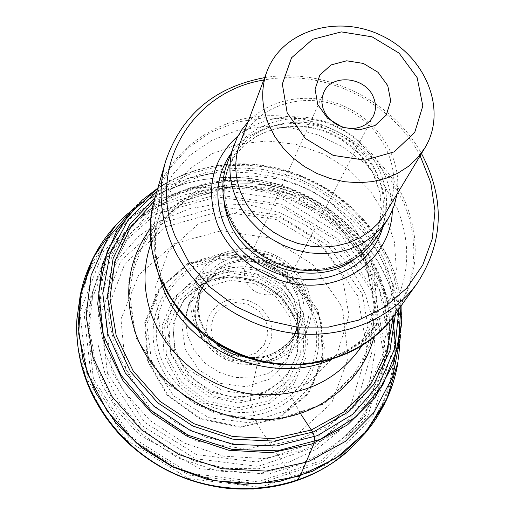 <?xml version="1.0" encoding="UTF-8"?>
<svg xmlns="http://www.w3.org/2000/svg" width="515" height="515" viewBox="0 0 515 515"><rect width="100%" height="100%" fill="white"/><g stroke="black" fill="none" stroke-linecap="round" stroke-linejoin="round"><path stroke-width="0.39" stroke-dasharray="2.58 1.93" d="M366.938 265.592L376.201 316.957L361.376 366.339L324.444 403.786L272.223 421.058L215.418 413.886L166.242 383.475L135.233 336.482L128.544 283.153L146.724 234.576L185.245 200.097L236.076 185.703L289.559 193.492L335.98 221.765L366.938 265.592M232.22 186.726C286.803 181.042 344.381 214.472 365.669 264.51L375.429 304.977L370.433 344.316L351.404 379.252L320.201 405.414L280.353 419.281L236.726 418.804L194.902 403.837L160.294 376.265L137.293 339.726L128.615 298.99L134.956 259.18L155.112 225.049L186.321 200.361L224.752 187.647M294.11 300.297L296.486 307.79L297.483 313.79L297.644 321.321L296.556 328.84C290.409 357.532 254.12 373.278 225.267 358.936C196.118 345.198 185.96 306.972 204.648 284.357L204.719 284.261C226.658 254.674 281.203 264.71 294.11 300.297M294.078 300.528L296.473 308.105L297.503 314.472L296.608 328.757L291.361 341.973L282.156 352.962L269.763 360.732L255.253 364.556L239.906 364.066L225.1 359.283L212.161 350.638L202.26 338.902L196.26 325.145L194.664 310.609L197.573 296.576L204.68 284.261L215.418 274.643C241.181 256.876 282.915 270.697 294.078 300.528M317.382 313.229L320.639 322.667L322.551 359.818L307.693 393.685L278.454 417.614L240.267 426.587L200.683 418.528L167.748 394.934L148.095 360.667L145.423 322.738L159.837 288.606L188.136 264.613L224.74 254.938L262.888 261.034L295.739 281.686L317.382 313.229M318.038 312.998L321.296 322.396L323.278 359.85L308.343 394.007L278.905 418.167L240.415 427.263L200.496 419.171L167.266 395.404L147.432 360.867L144.721 322.622L159.238 288.207L187.756 264.015L224.649 254.249L263.107 260.39L296.222 281.203L318.038 312.998M101.288 243.833C133.108 195.88 193.453 171.019 252.08 178.879C310.738 186.894 364.189 226.626 387.241 280.16L387.55 280.887C401.719 315.232 403.354 349.865 392.456 384.782M115.869 225.209L117.89 223.072C154.803 185.149 212.167 169.57 265.605 181.016C319.03 192.7 366.056 230.598 387.325 279.922L387.628 280.636C398.217 305.981 401.822 332.059 398.443 358.878L398.018 361.788M238.097 135.78C264.098 114.118 304.726 110.667 337.718 126.639C372.847 145.642 391.059 173.574 392.34 210.442M420.143 155.768C392.173 101.481 323.665 68.315 263.732 80.057M264.639 77.63C324.753 67.356 392.256 100.032 421.482 153.554M185.149 349.189L181.904 325.274L189.778 303.123L207.017 287.067L230.128 280.128L254.61 283.514L275.795 296.518L289.649 316.686L293.428 340.203L286.237 362.521L269.319 379.182L245.925 386.714L220.768 383.463L199.022 370.027L185.149 349.189M226.973 163.963C241.612 123.516 295.314 106.541 337.364 127.366C379.774 147.425 399.775 200.078 377.135 236.649M286.25 268.431C280.173 251.333 252.434 249.215 246.041 265.476C243.943 270.349 243.885 275.39 245.874 280.604C251.693 297.387 278.667 300.065 285.683 284.666C288.245 279.478 288.439 274.064 286.25 268.431M239.855 143.691C254.069 105.112 305.665 89.121 346.17 109.167C387.023 128.505 406.483 178.892 385.046 213.97M247.992 121.991C271.193 96.942 313.21 91.161 346.949 107.564C380.74 123.851 402.273 160.397 397.014 194.129M296.93 480.624L295.031 479.716L292.159 476.639L257.893 425.358L251.513 406.528L250.226 397.355L257.23 364.298L263.86 356.818L264.987 356.155L267.452 356.431L270.51 359.29L271.63 361.034L301.243 414.787M400.303 337.563C401.243 315.161 397.245 293.466 388.316 272.486L377.534 251.726L365 234.158L350.194 218.289L333.392 204.41L314.91 192.758L295.082 183.533L274.276 176.909L252.852 173.014L231.203 171.926L209.727 173.69L188.818 178.299L168.875 185.696L150.296 195.777L133.449 208.388L142.076 200.238L158.137 187.943L175.911 178.061L195.024 170.748L215.116 166.107L235.793 164.188L256.676 165.012L277.379 168.534L297.541 174.688L316.789 183.346L334.782 194.361L351.191 207.526L365.721 222.622L378.081 239.385L389.804 261.472C398.655 282.214 402.505 303.638 401.346 325.744L399.698 345.539M157.751 188.284C179.407 174.051 203.502 166.017 230.031 164.182C285.722 160.216 343.627 188.245 375.068 234.389L387.859 256.715L389.707 260.848C395.945 275.416 399.704 290.473 400.998 306.032M156.779 191.632L172.737 181.756L189.996 174.083L208.24 168.727L227.154 165.74L246.428 165.167L265.734 166.982L284.756 171.154L303.187 177.598L320.729 186.211L337.1 196.846L352.028 209.341L365.264 223.497L376.581 239.095L387.653 260.088C394.381 275.815 398.153 292.076 398.977 308.871M155.067 197.503L170.484 186.984L187.325 178.673L205.273 172.699L223.986 169.139L243.144 168.032L262.405 169.384L281.441 173.149L299.923 179.259L317.53 187.595L333.971 198.024L348.951 210.365L362.219 224.418L373.523 239.945L384.332 260.436C391.677 277.662 395.378 295.468 395.43 313.854M154.004 201.281L169.1 190.37L185.696 181.679L203.464 175.338L222.068 171.431L241.168 170.021L260.416 171.096L279.471 174.63L297.985 180.553L315.644 188.748L332.13 199.067L347.149 211.343L360.429 225.358L371.721 240.866L382.285 260.931C389.99 279.04 393.608 297.741 393.125 317.034M341.954 274.933L349.003 315.399L337.074 354.082L307.951 383.199L267.098 396.492L222.841 390.795L184.531 367.124L160.242 330.533L154.796 288.864L168.804 250.683L198.919 223.401L238.915 211.897L281.132 217.987L317.742 240.363L341.954 274.933M197.367 329.188C181.351 299.569 195.842 262.663 226.394 252.022C256.702 240.846 294.928 257.931 307.056 288.033L307.719 289.733C320.214 320.523 300 356.914 265.907 362.367M265.676 362.406C235.992 365.759 213.261 354.751 197.477 329.394M201.751 332.825C183.314 304.732 195.217 266.815 224.952 255.041C254.391 242.694 292.951 259.051 304.925 288.896L305.653 290.769C318.289 322.049 295.539 358.646 260.332 361.182M259.888 361.227C235.535 362.328 216.236 352.987 201.996 333.205M211.523 339.977C188.406 316.023 194.284 276.497 222.004 262.354C249.286 247.554 288.452 262.199 300.065 291.439L301.043 294.014C313.629 326.195 285.027 362.257 248.661 357.957M247.599 357.854C233.868 356.187 222.087 350.483 212.264 340.75M297.342 293.55L298.603 296.994C305.022 324.154 295.295 343.447 269.409 354.887C243.318 364.408 209.772 348.172 201.056 321.798C191.87 296.582 206.676 268.746 232.104 261.768C257.403 254.442 287.524 269.113 297.342 293.55M296.582 294.509L298.018 298.5C301.906 311.717 300.483 324.141 293.75 335.767L293.75 335.767C277.604 357.365 255.813 362.953 228.364 352.53C203.168 337.473 194.033 316.912 200.959 290.846L204.603 283.327L209.599 276.619L215.785 270.929L222.969 266.422L230.932 263.223L239.43 261.42L248.204 261.06L257.004 262.148L265.566 264.659L273.632 268.502L280.971 273.574L287.364 279.722L292.623 286.771L296.582 294.509M294.2 307.841L296.749 315.811L297.979 323.555L296.878 339.095L291.065 353.457L280.984 365.393L267.459 373.826L251.648 377.971L234.943 377.437L218.83 372.229L204.751 362.824L193.968 350.052L187.415 335.078L185.645 319.242L188.748 303.927L196.408 290.46L207.912 279.954C236.012 260.094 281.956 275.049 294.2 307.841M294.374 317.961L297.065 326.246L298.584 335.484L297.367 352.884L290.891 368.991L279.632 382.394L264.51 391.896L246.833 396.595L228.145 396.035L210.12 390.228L194.387 379.69L182.355 365.38L175.074 348.597L173.143 330.849L176.677 313.699L185.291 298.629L198.178 286.881C229.613 264.716 280.726 281.364 294.374 317.961M294.58 318.482L297.29 326.825L297.76 353.033L286.507 376.497L265.444 392.681L238.503 398.295L210.912 392.102L188.13 375.274L174.643 351.166L172.963 324.566L183.205 300.618L203.213 283.765L229.117 276.993L256.129 281.39L279.355 296.099L294.58 318.482M296.885 319.043L299.666 327.501L300.316 355.112L288.606 379.909L266.506 397.084L238.136 403.136L209.026 396.711L184.956 379.034L170.684 353.638L168.862 325.596L179.632 300.342L200.689 282.568L227.958 275.409L256.393 280.018L280.849 295.488L296.885 319.043M300.168 318.585L303.032 327.205L303.895 356.47L291.632 382.838L268.296 401.172L238.233 407.726L207.32 401.024L181.731 382.33L166.525 355.414L164.555 325.66L175.943 298.867L198.249 280.012L227.134 272.403L257.255 277.27L283.166 293.64L300.168 318.585M302.273 318.025L305.195 326.78L306.174 357.037L293.563 384.332L269.48 403.354L238.406 410.198L206.418 403.316L179.915 384.003L164.169 356.168L162.116 325.403L173.877 297.689L196.936 278.19L226.787 270.33L257.912 275.345L284.692 292.256L302.273 318.025M340.473 304.565L342.765 310.545L348.211 358.099L331.821 402.73L296.028 435.536L247.445 449.421L195.9 441.007L152.221 411.826L125.538 368.103L120.974 319.12L138.767 274.817L174.688 243.55L221.463 230.701L270.336 238.136L312.541 264.298L340.473 304.565M372.783 292.436L383.92 355.376L365.798 415.148L321.09 460.713L257.906 481.873L189.269 473.188L130.153 436.089L93.402 378.821L86.263 314.092L109 255.44L155.781 214.04L216.828 196.865L280.675 206.219L335.954 240.042L372.783 292.436M374.823 291.612L386.16 355.17L367.929 415.875L322.667 462.225L258.569 483.83L188.863 475.126L128.789 437.518L91.419 379.394L84.132 313.68L107.184 254.146L154.655 212.129L216.59 194.696L281.357 204.178L337.441 238.471L374.823 291.612M379.401 289.263L391.175 354.056L372.744 416.719L326.336 464.736L260.326 487.299L188.368 478.551L126.252 439.894L87.563 379.986L79.947 312.206L103.676 250.811L152.569 207.5L216.364 189.533L283.07 199.273L340.853 234.563L379.401 289.263M105.807 417.601L87.132 382.973L77.836 345.745L78.293 308.305L88.219 272.963L106.753 241.76L132.58 216.384L164.04 198.108L199.279 187.756L236.321 185.728L273.182 192.005L307.938 206.187L338.773 227.521L364.053 254.925L382.381 287.003L389.012 305.826L393.106 325.177L394.593 344.812L393.409 364.42L389.54 383.669L382.999 402.228L373.871 419.751L362.264 435.922L348.346 450.432L332.349 462.979L314.517 473.317L295.179 481.216L274.662 486.495L253.361 489.025M77.07 316.97L82.445 287.634L93.704 260.416L110.287 236.308L131.447 216.133L156.315 200.547L183.926 190.016L213.261 184.808L243.286 185.04L272.969 190.634L301.307 201.365L327.34 216.873L350.194 236.623L369.055 259.991L384.184 288.452L389.07 302.26L393.061 318.798M395.475 345.739C394.934 386.038 379.812 420.51 350.11 449.138M394.838 314.691C418.148 279.169 421.482 241.22 404.835 200.85C383.257 151.706 329.703 116.783 274.978 115.675C220.291 114.491 169.564 148.043 154.783 198.487M181.969 313.706C171.804 301.719 164.015 288.67 158.601 274.553L151.5 246.621L151.217 218.592L157.622 191.915L170.246 167.922L188.329 147.728L210.867 132.246L236.713 122.113L264.594 117.716L293.196 119.171L321.218 126.362L347.393 138.928L370.523 156.309L389.559 177.733L403.567 202.253L409.348 218.309L412.85 234.834L413.983 251.539L412.708 268.128L409.007 284.299L402.917 299.73L394.522 314.137L383.952 327.212L371.379 338.703L357.024 348.346L341.155 355.936L324.064 361.292L306.097 364.292L287.602 364.839M271.637 363.345C319.139 367.91 356.766 353.689 384.531 320.684C409.097 285.986 413.268 248.404 397.052 207.938L383.578 184.286L365.264 163.628L342.977 146.872L317.761 134.756L290.756 127.842L263.191 126.471L236.327 130.746L211.44 140.55L189.739 155.511L172.351 175.003L160.216 198.146L154.075 223.851L154.365 250.844L161.208 277.72C168.077 295.533 178.692 311.388 193.041 325.3M358.826 350.149L370.974 326.285L376.291 300.11L374.605 273.233L366.152 247.264L351.526 223.671L331.647 203.786L307.674 188.702L280.965 179.252L253.032 175.995L225.461 179.156L199.846 188.645L177.727 203.992L160.493 224.398L149.305 248.726L151.107 243.441L159.631 226.722L185.155 201.301C208.845 186.977 234.692 181.447 262.689 184.711L310.712 200.65L348.204 231.853C355.968 242.011 362.257 252.678 367.06 263.847L372.075 280.765L373.388 312.026L358.826 350.149M158.89 275.441C153.399 254.996 153.534 235.13 159.296 215.849L170.916 190.672L188.844 169.596L211.884 153.798L238.574 144.091L267.311 140.943L296.434 144.438L324.308 154.339L349.357 170.059L370.169 190.73L385.523 215.225L394.471 242.179L396.37 270.047L390.962 297.187L378.416 321.92C366.873 338.4 351.378 350.831 331.93 359.206M376.459 269.847L361.813 243.666L341.844 220.864L317.504 202.427L289.913 189.179L260.313 181.711L230.038 180.385L200.457 185.336L172.969 196.415L148.906 213.216L129.503 235.046L115.836 260.938L108.736 289.675L108.729 319.834L115.959 349.846L130.186 378.081L150.728 402.968L176.516 423.092L206.148 437.319L237.975 444.844L270.227 445.295L301.127 438.722L329.04 425.59L352.53 406.708L370.478 383.186L382.104 356.322L386.977 327.527L385.014 298.236L376.459 269.847M150.264 228.615C183.894 184.055 250.998 171.16 303.708 196.891C356.586 222.274 388.104 282.902 374.012 336.926M378.486 274.836C387.119 295.237 390.718 316.287 389.295 337.988L381.506 373.774L363.693 406.039L336.868 432.272L302.833 450.316L264.06 458.55L223.536 456.148L184.499 443.158L150.097 420.594L123.066 390.306L105.478 354.784L98.513 316.892L102.453 279.581L116.705 245.597L139.945 217.285L155.543 205.054L172.86 195.217L191.541 187.936L211.202 183.334L231.447 181.46L251.887 182.329L272.132 185.902L291.805 192.108L310.532 200.818L327.958 211.865L343.763 225.049L357.629 240.125L369.287 256.824L378.486 274.836M377.102 283.926L367.659 265.399L355.698 248.23L341.464 232.735L325.248 219.19L307.358 207.848L288.136 198.906L267.942 192.546L247.149 188.883L226.156 188.007L205.35 189.951L185.143 194.709L165.933 202.208L148.114 212.341L132.052 224.946L108.099 254.114L93.363 289.127L89.217 327.579L96.299 366.629L114.33 403.239L142.089 434.454L177.469 457.681L217.633 471.019L259.335 473.433L299.234 464.865L334.254 446.19L361.845 419.094L380.167 385.812L388.181 348.932C389.655 326.574 385.96 304.906 377.102 283.926M107.468 373.221L141.29 425.21L195.307 458.736L257.848 466.403L315.341 446.943L355.981 405.254L372.306 350.593L362.219 293.981L328.531 245.951L277.836 214.967L219.306 206.515L163.48 222.448L120.928 260.526L100.541 314.214L107.468 373.221M104.976 373.639L97.85 343.621L97.94 313.429L105.092 284.641L118.778 258.678L138.174 236.765L162.206 219.873L189.636 208.704L219.132 203.663L249.311 204.899L278.802 212.296L306.271 225.486L330.482 243.872L350.322 266.654L364.845 292.829L373.298 321.231L375.165 350.554L370.221 379.394L358.556 406.316L340.595 429.909L317.124 448.874L289.276 462.097L258.459 468.759L226.317 468.393L194.619 460.944L165.128 446.795L139.481 426.716L119.074 401.867L104.976 373.639M151.706 362.521L173.793 396.041L208.691 417.646L249.08 422.744L286.475 410.429L313.268 383.578L324.405 347.934L318.167 310.654L296.138 278.827L262.656 258.311L223.98 252.871L187.305 263.68L159.689 288.992L146.814 324.218L151.706 362.521M111.974 372.274L105.24 315.412L124.836 263.609L165.843 226.819L219.712 211.395L276.22 219.538L325.158 249.453L357.648 295.842L367.317 350.477L351.5 403.187L312.277 443.325L256.856 462.032L196.621 454.629L144.593 422.345L111.974 372.274M157.925 359.966C142.198 318.624 166.255 272.641 207.384 260.944C248.307 248.648 296.988 272.029 313.011 311.659C329.626 351.076 308.839 398.616 266.783 412.219C224.971 426.433 173.021 401.5 157.925 359.966M161.002 358.041C175.641 398.217 225.892 422.332 266.364 408.614C307.075 395.481 327.244 349.485 311.163 311.292C295.655 272.899 248.468 250.239 208.833 262.161C168.991 273.504 145.758 318.045 161.002 358.041M303.213 312.47L308.079 342.16L299.093 370.433L277.74 391.625L248.088 401.262L216.126 397.174L188.509 380.096L170.948 353.612L166.931 323.272L177.006 295.262L198.88 275.042L228.087 266.352L258.961 270.658L285.69 287.055L303.213 312.47M208.285 339.54C217.407 357.249 231.718 364.124 251.23 360.152C269.062 352.266 275.313 339.005 269.989 320.375C260.899 303.045 246.749 296.254 227.553 300.007C209.702 307.507 203.277 320.684 208.285 339.54M266.081 321.366L267.961 333.456L264.195 344.87L255.485 353.322L243.537 357.101L230.726 355.414L219.648 348.578L212.541 337.995L210.802 325.789L214.749 314.427L223.536 306.129L235.419 302.511L248.05 304.23L258.981 310.951L266.081 321.366M230.675 153.934C252.305 123.748 298.32 114.813 334.808 132.645C371.424 150.2 392.958 191.838 382.709 227.527M223.336 196.17L223.31 190.389L224.038 182.793L225.145 177.224L227.353 170.027C241.567 131.106 293.273 114.748 333.765 134.801C374.605 154.12 393.853 204.822 372.139 240.112L367.865 246.312L364.182 250.631L358.678 255.916L354.127 259.483M229.993 216.094C223.381 198.945 222.989 182.304 228.795 166.158C243.061 127.089 294.998 110.706 335.677 130.842C376.71 150.258 396.08 201.159 374.283 236.585L367.356 245.977L358.762 254.088L348.713 260.706L337.46 265.637L325.3 268.727L312.56 269.892L299.569 269.081L286.694 266.313L274.276 261.659L262.656 255.234L252.163 247.232L243.061 237.859L235.606 227.385L229.993 216.094M401.082 305.91C399.595 288.928 395.205 272.577 387.924 256.85L375.068 234.389C343.582 188.175 285.812 160.21 230.031 164.182C215.051 165.212 200.618 168.289 186.733 173.426C170.697 179.806 164.349 183.939 157.796 188.142M296.582 328.731C296.962 328.686 296.022 331.029 293.75 335.767L290.827 339.984C285.342 346.853 278.203 351.816 269.409 354.887C263.493 357.262 255.704 357.996 246.028 357.082M244.786 356.908C232.761 354.738 222.75 349.891 214.749 342.366M213.841 341.503L209.225 336.385L206.245 332.239L203.708 327.875L201.056 321.798C198.011 313.004 197.483 304.32 199.466 295.758L200.959 290.846C203.264 286.134 204.519 283.939 204.719 284.261M296.556 328.84L297.49 314.369M204.648 284.357L215.418 274.643M297.503 314.472L298.584 335.484L297.084 326.401C295.578 315.193 280.192 290.84 259.805 282.909C237.486 274.032 216.944 275.358 198.178 286.881L215.334 274.701M133.449 208.388L127.572 213.809M192.423 324.72C178.718 311.169 168.746 296.286 162.528 280.076C154.217 257.217 153.142 235.812 159.296 215.849L150.94 243.35M272.474 363.474C289.533 365.56 305.665 364.633 320.864 360.706C330.031 357.893 334.454 357.326 351.964 347.239C362.618 340.067 371.437 331.628 378.416 321.92L362.032 345.526M139.945 217.285L132.052 224.946L113.178 246.279L99.202 271.212L90.814 298.777L88.464 327.862L92.372 357.256L102.446 385.69L118.321 411.923L139.359 434.789L199.891 468.798L268.386 474.128L314.35 459.535L351.932 431.416L377.308 393.106L388.181 348.932L389.295 337.988C390.827 315.206 387.158 293.293 378.293 272.248L369.081 254.127L357.474 237.415L343.698 222.403L328.029 209.347L310.764 198.468L292.211 189.951L272.705 183.958L252.595 180.598L232.239 179.954L212.006 182.072L192.282 186.945L173.439 194.516L155.871 204.68L139.945 217.285M227.353 170.027L234.686 155.981L245.288 144.123L258.627 134.982L274.044 128.975L290.795 126.375L308.086 127.282L325.081 131.653L340.988 139.275L358.916 153.541L372.512 172.1L380.083 193.08L381.351 209.644L378.654 225.493L372.139 240.112L374.283 236.585L367.427 245.874L358.904 253.921L348.913 260.481L337.705 265.38L325.57 268.457L312.817 269.609L299.807 268.785L286.887 266.004L274.424 261.324L262.759 254.874L252.221 246.84L243.099 237.447L235.638 226.967L230.018 215.688C223.446 198.61 223.04 182.104 228.795 166.158L227.353 170.027M323.71 92.565L246.041 265.476M373.124 116.487L285.683 284.666"/><path stroke-width="0.77" d="M224.752 187.647L232.22 186.726M392.456 384.782L384.615 403.728L366.5 431.229L342.115 454.159L312.508 471.27L279.066 481.57L243.421 484.396L207.416 479.497L172.924 467.066L141.78 447.728L115.598 422.525L95.706 392.816L83.037 360.191L78.093 326.356L80.952 293.003L91.284 261.736L101.288 243.833M385.716 401.488C391.76 388.825 395.861 375.59 398.018 361.788L386.868 398.951L365.747 431.95L335.78 458.395L298.829 476.221L257.384 483.926L214.407 480.74L173.066 466.77L136.469 443.016L107.313 411.279L87.64 373.993L78.705 333.952L80.855 294.046L93.633 257.004L115.869 225.209C106.38 235.464 98.539 246.885 92.359 259.483M392.34 210.442C391.535 248.5 359.785 281.332 318.032 284.84C276.343 288.619 232.065 261.691 217.214 223.729C205.292 188.645 212.257 159.328 238.097 135.78M263.732 80.057C192.822 91.078 146.518 166.184 175.023 235.909L189.443 263.178L210.126 287.209L235.947 306.58L265.425 320.13L296.859 327.096L328.422 327.102L358.318 320.233L384.885 306.979L406.734 288.188L422.776 265.006L432.304 238.741L434.982 210.828L430.81 182.709L420.143 155.768M421.482 153.554C445.153 198.693 443.776 241.85 417.362 283.018C390.582 320.781 338.574 341.11 286.52 332.239C234.492 323.343 187.66 285.748 169.712 239.192C159.772 212.611 158.414 186.604 165.65 161.169C181.557 114.916 214.549 87.067 264.639 77.63M397.014 194.129L394.323 205.228L389.804 215.701L377.135 236.649L369.963 246.305L361.086 254.648L350.702 261.446L339.089 266.506L326.549 269.673L313.397 270.845L300 269.989L286.72 267.118L273.922 262.302L261.942 255.665L251.12 247.4L241.741 237.73L234.061 226.922L228.274 215.276C221.489 197.663 221.057 180.559 226.973 163.963L237.157 137.582L242.024 129.413L247.992 121.991M373.388 97.142C365.431 76.613 331.216 73.349 323.71 92.565L322.184 97.573L321.939 102.897L322.989 108.285L325.293 113.467L328.731 118.193L333.147 122.229L338.323 125.383L344.001 127.488L349.91 128.447L355.749 128.209L361.24 126.799L366.12 124.282L370.143 120.787L373.124 116.487C376.143 110.358 376.233 103.908 373.388 97.142M387.756 85.632L390.711 100.914L386.211 115.154L375.062 125.512L359.431 129.864L342.443 127.263L327.546 118.225L317.774 104.584L315.058 89.127L319.879 74.971L331.184 64.884L346.692 60.796L363.371 63.442L378.004 72.287L387.756 85.632M287.177 112.869L282.336 84.029L291.535 57.802L312.65 39.288L341.361 31.891L372.094 36.842L399.061 53.116L417.156 77.675L422.828 105.923L414.723 132.432L394.155 151.886L365.019 160.171L333.218 155.395L305.337 138.438L287.177 112.869M268.701 124.611C261.35 106.238 260.77 88.509 266.97 71.424C282.098 30.385 337.776 13.931 381.744 35.677C426.079 56.669 447.709 110.551 424.907 147.876L417.588 157.796L408.447 166.351L397.696 173.298L385.613 178.441L372.512 181.615L358.743 182.735L344.677 181.744L330.694 178.666L317.189 173.581L304.532 166.622L293.061 157.983L283.102 147.914L274.907 136.681L268.701 124.611M424.907 147.876L385.046 213.97L378.19 223.304L369.661 231.364L359.676 237.936L348.481 242.829L336.372 245.893L323.665 247.033L310.706 246.215L297.844 243.447L285.439 238.799L273.826 232.4L263.326 224.431L254.217 215.103L246.743 204.674L241.104 193.44C234.447 176.33 234.029 159.747 239.855 143.691L266.97 71.424M387.911 219.01L380.604 228.847L371.54 237.338L360.944 244.245L349.073 249.376L336.244 252.582L322.789 253.753L309.077 252.852L295.481 249.891L282.362 244.947L270.092 238.155L258.994 229.696L249.376 219.815L241.496 208.775L235.548 196.885C228.57 178.905 228.094 161.465 234.125 144.567M301.243 414.787L312.753 432.188L314.498 436.81L314.858 441.613L300.078 476.066L296.93 480.624M401.346 325.744L393.666 363.3L375.377 397.226L347.516 424.881L311.955 443.962L271.296 452.724L228.718 450.252L187.666 436.617L151.5 412.876L123.156 381.01L104.809 343.685L97.708 303.959L102.118 264.955L117.381 229.561L142.076 200.238M400.303 337.57L392.707 376.793L373.999 412.373L345.23 441.503L308.337 461.691L266.055 471.096L221.72 468.708L178.969 454.578L141.368 429.813L111.993 396.524L93.138 357.526L86.089 316.062L91.091 275.428L107.39 238.683L133.449 208.395M400.998 306.032L398.101 346.814L382.89 384.802L356.238 416.674L320.124 439.443L277.508 450.805L232.175 449.447L188.297 435.31L149.994 409.663L120.806 374.946L103.277 334.48L98.732 292.024L107.204 251.352L127.566 215.856L157.751 188.284M398.977 308.871L394.908 348.005L379.207 384.158L352.794 414.26L317.575 435.568L276.381 445.99L232.741 444.355L190.55 430.649L153.631 406.058L125.28 372.847L107.899 334.074L102.768 293.228L109.991 253.844L128.608 219.1L156.779 191.632M395.43 313.854L389.906 350.805L373.645 384.583L347.593 412.412L313.584 431.866L274.244 441.104L232.806 439.147L192.797 426.008L157.68 402.781L130.437 371.495L113.281 334.905L107.442 296.164L113.113 258.466L129.51 224.759L155.067 197.503M393.125 317.034L386.804 352.711L370.246 385.117L344.432 411.652L311.131 430.057L272.86 438.638L232.683 436.501L193.923 423.69L159.83 401.237L133.224 371.051L116.216 335.709L109.998 298.172L114.8 261.459L129.947 228.377L154.004 201.281M260.332 361.182L259.888 361.227M201.996 333.205L201.751 332.825M248.661 357.957L247.599 357.854M212.264 340.75L211.523 339.977M253.361 489.025L228.802 488.484C186.874 483.868 151.095 466.545 121.463 436.527L105.807 417.601M393.061 318.798L395.475 345.739M350.11 449.138L348.501 450.606C303.605 491.078 230.237 500.709 170.632 471.798C110.983 442.984 73.027 379.458 76.922 319.146L77.07 316.97M165.65 161.169L154.783 198.487C147.818 223.001 149.041 248.011 158.453 273.51C175.454 318.18 219.995 354.069 269.609 362.431C319.242 370.761 369.017 351.088 394.838 314.691C364.749 358.472 300.026 377.128 244.155 356.425L229.465 350.264L215.515 342.565C202.756 334.557 191.574 324.939 181.969 313.706M193.041 325.3L200.76 332.181L210.712 339.688L219.68 345.378L229.342 350.522L239.366 354.906L249.395 358.414L261.453 361.562L271.637 363.345M287.602 364.839C272.834 364.279 258.356 361.472 244.155 356.425L255.794 360.236L272.474 363.474M150.94 243.35L149.305 248.726C142.777 270.781 143.679 293.235 152.009 316.094C166.828 355.472 205.794 386.791 249.209 393.724C296.189 398.945 332.729 384.415 358.826 350.149L362.032 345.526M331.93 359.206C270.877 387.145 184.647 349.949 162.296 285.793L158.89 275.441M374.012 336.926C361.903 384.196 315.064 419.86 261.066 419.802C207.107 419.944 154.03 383.508 135.973 334.441C122.834 295.391 127.598 260.114 150.264 228.615M382.709 227.527C374.064 258.221 342.604 280.276 306.85 279.375C271.115 278.576 235.96 254.603 223.31 222.615C214.111 197.464 216.564 174.572 230.675 153.934M354.127 259.483C315.772 289.43 245.681 267.51 228.525 219.77L224.913 208.066L223.336 196.17M157.796 188.142L142.05 200.258M401.346 325.77L401.082 305.91M246.028 357.082L244.786 356.908M214.749 342.366L213.841 341.503M384.615 403.728C379.214 413.822 374.791 421.038 371.347 425.371L365.766 432.568L348.501 450.606C315.367 479.336 275.467 491.967 228.802 488.484C186.868 483.875 151.088 466.558 121.463 436.527C89.784 402.08 74.939 362.953 76.922 319.146L80.359 294.413L82.542 285.568C83.803 280.179 86.72 272.235 91.284 261.736M399.698 345.539L398.443 358.878M127.572 213.809L117.89 223.072M417.362 283.018L394.838 314.691M192.423 324.72L203.612 334.486L215.515 342.565C164.62 311.581 139.108 249.247 154.783 198.487"/></g></svg>

